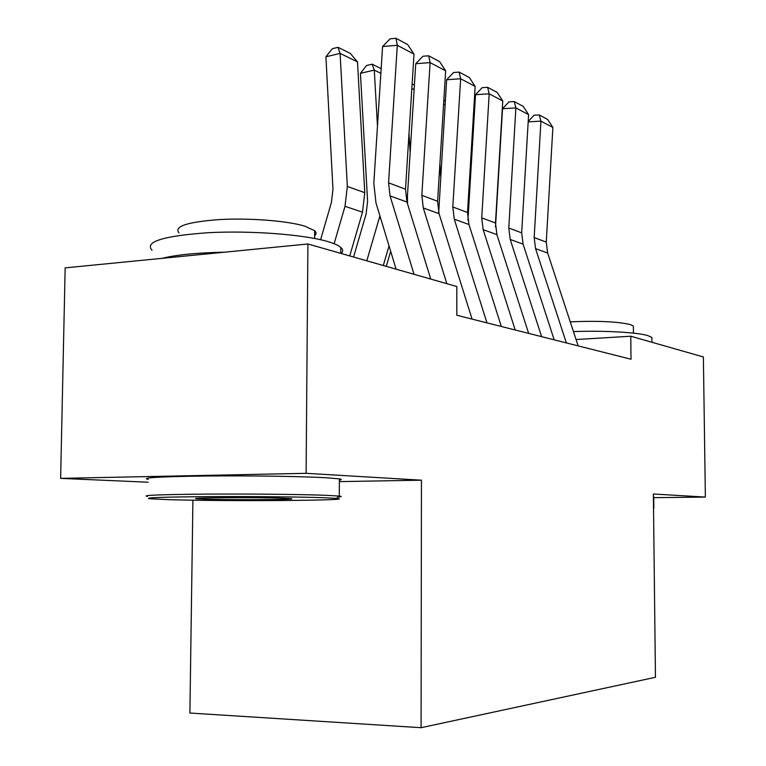 <?xml version="1.0" encoding="UTF-8"?>
<svg xmlns="http://www.w3.org/2000/svg" width="766" height="766" viewBox="0 0 766 766"><rect width="100%" height="100%" fill="white"/><g stroke="black" fill="none" stroke-linecap="round" stroke-linejoin="round"><path stroke-width="1.15" d="M192.917 500.169L189.901 713.041L421.08 727.7L655.457 677.288L653.369 493.993L705.371 497.086L703.38 356.966L630.782 336.226L576.061 339.53M339.367 481.623L421.453 480.186L306.103 473.321L60.629 478.367L148.164 482.216M60.629 478.367L65.158 267.88L307.913 243.981L306.103 473.321M307.913 243.981L456.823 286.522L456.833 315.257L631.012 359.235L630.782 336.226M653.724 497.661L705.371 497.086M421.453 480.186L421.08 727.7M414.042 274.305L390.038 195.895L388.563 182.825L397.305 45.299L382.579 46.525L373.808 183.38L375.982 202.904L396.099 269.172M430.741 279.073L406.966 202.032L405.501 189.192L414.004 54.118L397.305 45.299L395.974 38.3L407.694 44.562L414.004 54.118M382.579 46.525L390.095 38.807L395.974 38.3M357.492 61.893L340.085 53.39L325.904 56.799L332.358 48.698L338.017 47.32L350.234 53.361L357.492 61.893L364.779 192.678L362.5 212.172L349.736 255.93M338.017 47.32L340.085 53.39L347.333 186.464L345.006 206.303L334.129 243.712M320.6 239.72L331.419 202.444L332.971 189.279L325.904 56.799M446.837 283.669L423.292 207.95L421.836 195.33L430.109 62.621L415.746 63.722L407.445 195.809L407.522 203.823M472.067 319.106L439.052 213.666L437.597 201.257L445.649 70.826L430.109 62.621L428.682 55.794L439.588 61.625L445.649 70.826M415.746 63.722L422.947 56.244L428.682 55.794M486.946 322.859L454.257 219.172L452.811 206.973L460.653 78.754L446.645 79.75L438.698 212.469M501.328 326.488L468.955 224.505L467.519 212.508L475.159 86.414L460.653 78.754L459.15 72.09L469.328 77.538L475.159 86.414M446.645 79.75L453.558 72.502L459.15 72.09M389.042 245.915L383.287 265.515M379.917 215.868L366.809 260.804M380.865 73.325L374.277 70.108L377.475 126.16M372.123 64.181L374.277 70.108L360.432 73.325L366.598 65.474L372.123 64.181L381.162 68.643M353.557 257.022L366.11 214.04L367.594 201.343L360.432 73.325M409.006 133.447L410.155 152.683M386.265 266.367L390.679 251.325M412.127 83.944L414.396 85.074M414.119 89.593L411.84 88.483M168.127 499.643C224.304 501.443 360.614 500.533 336.552 498.398L324.2 497.737C301 496.875 249.046 496.378 206.801 496.636C162.143 497.019 143.127 497.718 149.782 498.752L168.127 499.643M147.503 496.425C140.609 495.296 160.065 494.53 205.863 494.108C249.209 493.821 302.513 494.376 326.239 495.315L339.281 496.081C342.239 496.435 341.76 496.77 337.835 497.086M205.585 499.183L197.523 498.8C182.557 497.737 257.127 497.22 283.573 498.235L290.774 498.628C301.431 499.671 232.605 500.093 205.585 499.183M152.022 250.262C144.353 241.778 163.158 235.918 208.419 232.692C251.296 230.422 304.428 234.549 327.963 241.616C334.215 243.473 338.495 245.398 340.784 247.399C343.139 249.496 343.273 251.526 341.215 253.498M178.995 232.902C173.719 226.43 187.201 221.987 219.44 219.564C249.831 217.85 287.614 220.867 304.945 226.19L314.663 230.719C316.521 232.462 316.511 234.137 314.625 235.765M148.202 479.43C140.312 477.783 159.29 476.644 205.135 476.012C248.567 475.571 302.474 476.375 326.364 477.754L339.386 478.874C341.942 479.305 341.933 479.727 339.376 480.138M162.133 258.334C176.276 254.8 197.082 252.751 224.534 252.186M573.456 331.582C604.106 330.472 637.389 332.339 647.902 335.623L651.895 337.49L651.914 339.252M570.258 321.844C597.595 320.676 617.616 321.586 630.322 324.573L633.367 326.038L633.386 327.408M515.212 330.002L483.164 229.647L481.737 217.85L489.187 93.816L475.514 94.716L467.94 220.34M528.636 333.392L496.904 234.635L495.487 223.011L502.755 100.988L489.187 93.816L487.616 87.314L497.144 92.408L502.755 100.988M475.514 94.716L482.159 87.678L487.616 87.314M541.619 336.667L510.204 239.452L508.787 228.019L515.891 107.92L502.534 108.724L495.487 227.004M554.191 339.845L523.082 244.115L521.675 232.864L528.607 114.632L515.891 107.92L514.264 101.562L523.188 106.34L528.607 114.632M502.534 108.724L508.93 101.897L514.264 101.562M439.904 163.819L440.68 176.41M445.103 104.751L443.6 104.013M443.859 99.762L445.305 101.466M468.83 190.868L469.271 197.733M474.049 118.902L473.216 118.5M473.378 115.886L474.173 116.825M566.361 342.919L535.558 248.644L534.161 237.556L540.93 121.143L528.186 121.851M578.148 345.887L547.652 253.019L546.263 242.104L552.88 127.453L540.93 121.143L539.254 114.938L547.642 119.419L552.88 127.453M528.205 121.526L534.046 115.235L539.254 114.938M495.956 215.064L496.081 216.979M390.038 195.895L406.966 202.032M388.563 182.825L405.501 189.192M364.779 192.678L347.333 186.464M362.5 212.172L345.006 206.303M423.292 207.95L439.052 213.666M421.836 195.33L437.597 201.257M454.257 219.172L468.955 224.505M452.811 206.973L467.519 212.508M380.645 218.243L379.381 217.822M483.164 229.647L496.904 234.635M481.737 217.85L495.487 223.011M510.204 239.452L523.082 244.115M508.787 228.019L521.675 232.864M535.558 248.644L547.652 253.019M534.161 237.556L546.263 242.104M336.552 498.398L338.869 496.042M198.04 498.283L197.523 498.8M340.784 247.399L340.755 253.364M314.606 238.465L314.663 230.719M339.386 478.874L339.281 496.081M651.895 337.49L651.952 342.268M633.444 333.133L633.367 326.038M653.704 496.311L653.838 508.069"/></g></svg>
